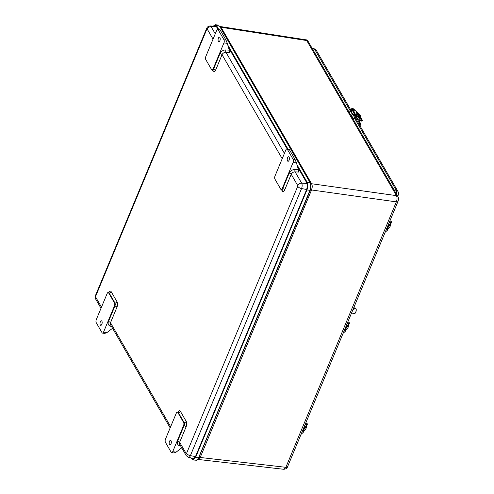 <?xml version="1.0" encoding="UTF-8"?>
<svg xmlns="http://www.w3.org/2000/svg" width="494" height="494" viewBox="0 0 494 494"><rect width="100%" height="100%" fill="white"/><g stroke="black" fill="none" stroke-linecap="round" stroke-linejoin="round"><path stroke-width="0.74" d="M310.516 183.07L310.386 182.786A0.679 0.519 150 0 1 310.423 182.854L310.745 183.589L310.3 190.233A2.081 0.939 -157.4 0 1 311.479 189.968C312.332 187.553 312.369 185.478 311.578 183.737L221.065 27.263L220.139 26.509L221.139 27.275L306.737 40.545A2.81 2.161 -30 0 1 308.176 41.453L397.892 196.544C398.633 197.822 398.677 199.434 398.016 201.385L398.016 201.385A2.81 1.266 -157.4 0 1 396.355 201.867L285.859 467.318L283.834 469.294C285.964 468.997 287.193 468.176 287.52 466.836L287.52 466.836A2.81 1.266 -157.4 0 1 285.859 467.318L200.2 457.475L198.131 459.451L283.834 469.294M310.343 182.724L219.91 26.386A0.679 0.519 -30 0 0 219.879 26.318L219.534 26.102A0.679 0.519 -30 0 1 219.879 26.318L310.386 182.786A0.679 0.519 150 0 0 310.047 182.57C311.022 184.731 310.979 187.312 309.917 190.32L310.3 190.233L198.199 459.087M308.176 41.453C307.089 40.162 306.305 39.613 305.823 39.798L220.213 26.522L221.065 27.263A2.081 1.599 150 0 1 220.163 26.812M213.328 26.102L215.384 24.7L216.551 25.645L218.805 29.541M296.962 164.656L307.058 182.119C308.052 184.305 308.009 186.917 306.935 189.949L195.581 457.444L193.024 459.933L191.234 457.981M297.66 167.065L306.768 182.817C307.589 183.354 307.552 185.571 306.663 189.48L195.309 456.975L193.129 459.093L192.036 458.166M193.92 458.889L193.66 458.543M310.578 183.163A2.081 1.599 150 0 0 311.578 183.737L311.652 183.749C312.443 185.491 312.406 187.566 311.553 189.974L396.355 201.867C397.219 199.459 397.256 197.384 396.454 195.636A2.81 2.161 -30 0 1 397.892 196.544M213.976 26.126L215.261 25.54L216.255 26.343L218.052 29.442M228.494 47.498L287.218 149.015M227.796 45.09L287.971 149.114M215.637 26.194L215.971 25.947M305.823 39.798L306.737 40.545L396.454 195.636L311.652 183.749C312.436 185.491 312.406 187.566 311.553 189.974L200.2 457.475L198.088 459.445L200.132 457.469A2.081 0.939 -157.4 0 0 198.952 457.734L196.384 460.266L193.024 459.933M165.471 439.16L176.327 413.083A2.26 1.025 97.7 0 1 177.352 412.095A2.26 1.025 97.7 0 1 177.828 412.471L183.62 422.487A2.26 1.025 97.7 0 1 183.57 425.6L172.709 451.683A2.26 1.025 97.7 0 1 171.684 452.671A2.26 1.025 97.7 0 1 171.214 452.294L165.416 442.278A2.26 1.025 97.7 0 1 165.471 439.16M169.461 444.526A2.303 1.05 97.7 0 1 169.331 441.895A2.303 1.05 97.7 0 1 170.56 440.339A2.303 1.05 97.7 0 1 171.288 442.766A2.303 1.05 97.7 0 1 169.942 444.915A2.303 1.05 97.7 0 1 169.461 444.526M171.338 442.136A2.303 1.05 -82.3 0 0 171.165 443.384M171.684 452.671L173.876 452.967L176.117 452.14L181.724 447.848M108.97 292.732L108.686 292.59A2.26 1.025 97.7 0 1 109.155 292.967L114.954 302.983L114.454 302.915A2.26 1.025 97.7 0 1 114.398 306.033L114.898 306.101A1.698 0.766 -157.4 0 1 116.942 307.237A3.958 1.797 -82.3 0 0 117.029 301.791L111.236 291.775A3.958 1.797 -82.3 0 0 108.723 292.596M114.454 302.915L108.655 292.899L109.155 292.967A1.698 1.303 150 0 0 111.236 291.775M112.558 328.275L106.951 332.573L103.542 332.11A2.26 1.025 97.7 0 1 102.517 333.098A2.26 1.025 97.7 0 1 102.048 332.721L96.25 322.706A2.26 1.025 97.7 0 1 96.299 319.593L107.161 293.51A2.26 1.025 97.7 0 1 108.186 292.522A2.26 1.025 97.7 0 1 108.655 292.899M102.517 333.098L104.709 333.394L106.951 332.573M103.542 332.11L114.398 306.033M100.294 324.959A2.303 1.05 97.7 0 1 100.165 322.323A2.303 1.05 97.7 0 1 101.394 320.773A2.303 1.05 97.7 0 1 102.122 323.2A2.303 1.05 97.7 0 1 100.776 325.342A2.303 1.05 97.7 0 1 100.294 324.959M102.172 322.57A2.303 1.05 -82.3 0 0 101.999 323.817M220.015 53.58A1.698 0.766 22.6 0 1 222.053 54.717A3.39 2.606 -30 0 1 225.962 52.302L229.309 52.488L229.204 50.141L225.869 49.956A5.088 3.909 150 0 0 220.015 53.58L213.575 69.055A1.698 0.766 -157.4 0 1 215.612 70.191L222.053 54.717L282.21 158.71M217.712 29.399A2.26 1.025 97.7 0 1 218.187 29.776L220.182 30.041L219.898 29.689L217.712 29.399A2.26 1.025 97.7 0 0 216.687 30.387L205.831 56.464A2.26 1.025 97.7 0 0 205.782 59.583L211.574 69.598A2.26 1.025 97.7 0 0 212.049 69.975A2.26 1.025 97.7 0 0 213.075 68.987L223.93 42.904L227.296 43.361L229.148 49.746A2.26 1.735 -30 0 1 229.204 50.141M186.244 455.653L188.517 457.351A3.933 1.785 -82.3 0 0 190.381 455.647L301.556 188.56A3.933 1.785 -82.3 0 0 301.643 183.144L295.128 171.875L298.475 172.06L298.37 169.714L295.035 169.528A5.088 3.909 150 0 0 289.181 173.147L282.741 188.622A2.26 1.025 97.7 0 1 281.716 189.61L282.148 189.813A1.698 1.303 150 0 1 282.154 190.832A3.958 1.797 -82.3 0 0 284.779 189.764L291.219 174.289L297.74 185.559L297.728 186.318L186.553 453.406L186.182 453.554L179.668 442.284L186.108 426.81A1.698 0.766 22.6 0 0 184.064 425.667L177.624 441.142A1.698 0.766 -157.4 0 1 179.668 442.284A3.39 2.606 -30 0 0 179.723 444.39L186.244 455.653A3.39 2.606 -30 0 1 186.182 453.554M296.462 162.927L295.146 159.63L293.146 159.358A2.26 1.025 97.7 0 1 293.096 162.477L296.462 162.927L298.314 169.319A2.26 1.735 -30 0 1 298.37 169.714M293.096 162.477L282.241 188.554A2.26 1.025 97.7 0 1 281.216 189.542A2.26 1.025 97.7 0 1 280.74 189.165L274.948 179.149A2.26 1.025 97.7 0 1 274.997 176.037L285.853 149.954A2.26 1.025 97.7 0 1 286.878 148.966A2.26 1.025 97.7 0 1 287.354 149.342L289.348 149.614L289.064 149.262L286.878 148.966M287.52 160.908A2.309 1.05 97.7 0 1 287.391 158.278A2.309 1.05 97.7 0 1 288.62 156.722A2.309 1.05 97.7 0 1 289.348 159.148A2.309 1.05 97.7 0 1 288.002 161.297A2.309 1.05 97.7 0 1 287.52 160.908M289.398 158.518A2.309 1.05 -82.3 0 0 289.225 159.772M295.146 159.63L289.348 149.614M293.146 159.358L287.354 149.342M218.354 41.342A2.309 1.05 97.7 0 1 218.225 38.705A2.309 1.05 97.7 0 1 219.453 37.155A2.309 1.05 97.7 0 1 220.182 39.582A2.309 1.05 97.7 0 1 218.836 41.724A2.309 1.05 97.7 0 1 218.354 41.342M220.225 38.946A2.309 1.05 -82.3 0 0 220.058 40.199M227.296 43.361L225.974 40.057L223.98 39.792A2.26 1.025 97.7 0 1 223.93 42.904M220.182 30.041L225.974 40.057M218.187 29.776L223.98 39.792M356.779 118.004A1.13 0.871 150 0 0 356.872 118.35L358.866 121.79A1.13 0.871 -30 0 1 359.379 120.493L359.898 120.172M359.249 122.018L360.225 122.913L359.749 122.086L359.218 122.092A1.13 0.871 -30 0 1 358.866 121.79M356.069 117.51A1.902 0.865 -82.3 0 0 355.55 118.19M359.725 122.845A1.902 0.865 97.7 0 1 359.712 125.383M360.342 120.487A0.519 0.401 -30 0 1 360.256 120.555L359.681 120.82A0.568 0.432 150 0 0 359.589 121.678A0.451 0.346 -30 0 1 359.749 122.086M359.589 121.678L359.323 121.221M360.225 122.913A1.902 0.865 97.7 0 1 360.003 125.884M305.607 426.785L305.693 426.841A2.26 0.803 123.7 0 0 305.131 427.088L304.847 426.896M306.786 423.438L307.453 424.074L306.144 427.162M305.131 427.088L305.125 427.082A2.26 0.803 123.7 0 0 303.575 429.039A2.26 0.803 123.7 0 0 303.402 430.651A2.26 0.803 123.7 0 0 303.619 430.7M305.539 423.549L306.082 423.259M306.391 423.179L307.287 423.778L305.681 424.476M306.089 424.71L307.404 424.136L307.287 423.778M389.741 224.665L389.828 224.721A2.26 0.803 123.7 0 0 389.266 224.968L388.982 224.782M390.915 221.324L391.588 221.96L390.279 225.042M389.266 224.968L389.26 224.961A2.26 0.803 123.7 0 0 387.71 226.919A2.26 0.803 123.7 0 0 387.537 228.537A2.26 0.803 123.7 0 0 387.753 228.586M389.673 221.429L390.217 221.145M390.526 221.059L391.421 221.658L389.815 222.356M390.223 222.596L391.538 222.022L391.421 221.658M349.239 113.342L350.302 110.786A1.136 0.513 -157.4 0 1 350.258 110.489A1.136 0.513 -157.4 0 1 350.938 110.292L352.321 110.483M350.302 110.786L352.197 114.071L351.358 116.096M352.333 117.788L353.568 114.83A1.136 0.513 -157.4 0 1 352.197 114.071M353.568 114.83L355.056 115.034A1.13 0.871 -30 0 1 355.137 115.046M354.846 114.713L352.697 114.139L350.777 110.705L352.543 110.804M354.754 117.127L352.963 118.875M354.081 115.812A0.704 0.543 -30 0 1 354.834 115.38M351.555 108.983A2.736 0.593 44.5 0 0 351.753 109.569L352.827 111.199L353.309 110.656A3.39 0.735 -135.5 0 1 354.075 111.977A10.72 2.322 44.5 0 0 354.717 113.324A2.828 0.611 44.5 0 0 358.169 116.572L360.256 117.393L359.799 117.856L357.6 117.041A2.736 0.593 44.5 0 1 354.254 113.892L357.625 117.059L359.811 117.856L357.662 117.066M354.229 113.848A10.633 2.303 44.5 0 1 353.624 112.564L354.204 111.971A3.483 0.753 44.5 0 0 353.42 110.619L353.309 110.656A10.72 2.322 44.5 0 1 352.216 108.995L352.333 108.976A2.736 0.593 -135.5 0 1 354.087 109.378L357.755 112.928L354.087 109.378M358.854 115.713L358.99 115.577A2.26 0.488 44.5 0 0 359.688 116.065L359.62 116.133M360.12 116.318L362.071 119.69L359.157 117.658M359.688 116.065L359.681 116.071A2.26 0.488 44.5 0 0 360.243 116.195L360.293 115.38L358.008 113.046L357.014 113.027A2.26 0.488 44.5 0 0 358.984 115.584M357.817 117.134L361.972 120.023L362.071 119.69M360.941 120.9L355.445 116.837M361.972 120.023L361.182 120.826M361.96 120.036L362.269 120.252A0.568 0.432 -30 0 1 362.25 120.9L361.867 121.296L361.577 120.431M361.305 120.709L361.497 121.036M355.754 116.09A0.902 0.698 -30 0 1 354.124 116.825A0.902 0.698 -30 0 1 355.754 116.09M354.068 116.689A0.902 0.698 -30 0 1 355.544 115.67A0.902 0.698 -30 0 1 355.6 115.806M351.543 110.378A0.902 0.698 -30 0 1 352.197 110.285M347.671 325.725L347.764 325.781A2.26 0.803 123.7 0 0 347.202 326.028L346.918 325.836M348.85 322.378L349.524 323.02L348.214 326.102M347.603 322.489L348.153 322.199M348.455 322.119L349.351 322.718L347.751 323.416M348.153 323.656L349.468 323.082L349.351 322.718M351.543 313.029L354.457 313.449A2.76 1.254 97.7 0 0 356.069 310.887A2.76 1.254 97.7 0 0 355.198 307.984L355.976 308.731C357.001 310.386 354.964 314.394 354.457 313.449M355.198 307.984L353.729 307.781L354.575 308.892L352.988 309.559M306.935 189.949L309.917 190.32L198.569 457.821L195.581 457.444M216.551 25.645L219.534 26.102L310.047 182.57L307.058 182.119M193.024 458.395L192.104 458.284M186.108 426.81A3.958 1.797 -82.3 0 0 186.195 421.357A1.698 1.303 -30 0 1 184.12 422.555A2.26 1.025 97.7 0 1 184.064 425.667L183.57 425.6M177.624 441.142A5.088 3.909 150 0 0 180.007 445.878A1.698 0.834 102.4 0 1 180.322 445.415M186.195 421.357L180.403 411.341A1.698 1.303 -30 0 1 178.322 412.539L184.12 422.555L183.62 422.487M180.007 445.878L180.668 446.026M180.403 411.341A3.958 1.797 -82.3 0 0 177.889 412.163M177.352 412.095L177.852 412.163A2.26 1.025 97.7 0 1 178.322 412.539L177.828 412.471M170.652 426.705L110.495 322.718L116.942 307.237M170.171 427.872L110.557 324.817A3.39 2.606 -30 0 1 110.495 322.718A1.698 0.766 -157.4 0 0 108.458 321.575A5.088 3.909 150 0 0 110.835 326.306A1.698 0.834 102.4 0 1 111.15 325.849M281.426 189.573L282.154 190.832M212.259 70L212.988 71.26A3.958 1.797 -82.3 0 0 215.612 70.191M101.486 307.138L95.651 297.048L95.663 296.283L206.838 29.202L207.208 29.053L213.044 39.137M176.117 452.14L172.709 451.683M108.458 321.575L114.898 306.101A2.26 1.025 97.7 0 0 114.954 302.983A1.698 1.303 150 0 0 117.029 301.791M110.835 326.306L111.502 326.454M95.651 297.048A3.39 2.606 150 0 0 95.713 299.148L95.527 295.387L206.702 28.3C207.381 26.787 208.548 26.015 210.216 25.972L216.181 26.219M284.427 153.381L225.962 52.302A1.698 0.704 93.2 0 1 225.869 49.956M213.075 68.987L213.575 69.055A2.26 1.025 97.7 0 1 212.544 70.043L212.982 70.241A1.698 1.303 -30 0 1 212.988 71.26M215.261 33.808L211.111 26.639L216.6 26.942M207.208 29.053A3.39 2.606 -30 0 1 211.111 26.639A3.933 1.785 -82.3 0 0 210.216 25.972M297.74 185.559A3.39 2.606 150 0 1 301.643 183.144L307.052 183.441M284.779 189.764A1.698 0.766 22.6 0 0 282.741 188.622L282.241 188.554M295.035 169.528A1.698 0.704 93.2 0 0 295.128 171.875A3.39 2.606 -30 0 0 291.219 174.289A1.698 0.766 22.6 0 0 289.181 173.147M195.482 456.573L190.381 455.647A3.39 1.531 -157.4 0 1 186.553 453.406M95.663 296.283A3.39 1.531 -157.4 0 1 95.527 295.387M306.657 189.486L301.556 188.56A3.39 1.531 -157.4 0 1 297.728 186.318M206.838 29.202A3.39 1.531 -157.4 0 1 206.702 28.3M397.769 196.328L398.047 195.655A3.39 1.531 -157.4 0 1 397.621 196.075M398.047 195.655C398.615 193.796 398.553 192.364 397.874 191.357A3.39 2.606 150 0 0 396.207 190.276A4.329 1.964 97.7 0 1 396.633 194.364M350.987 110.304L316.308 50.345A3.39 2.606 150 0 0 314.635 49.264L350.172 110.693M354.204 117.665L396.207 190.276L394.058 189.906M316.308 50.345L313.764 48.548A4.329 1.964 97.7 0 1 314.635 49.264L312.486 48.9M359.379 120.493L358.718 119.357M304.384 430.496A1.809 0.642 -56.3 0 1 303.989 429.595A1.809 0.642 -56.3 0 1 305.385 427.656A1.809 0.642 -56.3 0 1 306.027 428.415A1.809 0.642 -56.3 0 1 304.384 430.496M305.15 424.488L306.342 424.994L305.564 426.865M303.946 430.756L303.279 432.349L301.044 434.35M303.001 429.638A2.915 1.037 123.7 0 0 303.569 431.176L303.822 430.768M305.428 426.915L305.57 426.371A2.915 1.037 123.7 0 0 303.186 429.2M303.569 431.176L303.106 430.453L302.47 430.712M303.73 430.984L303.149 430.484M306.354 424.964L305.774 424.513M305.805 424.525L305.187 424.389M306.323 424.871L305.576 426.859M305.607 426.483L305.261 427.001M305.57 426.371L305.539 426.408C303.582 428.002 302.729 429.552 302.989 431.058A2.828 1 -56.3 0 1 302.797 430.725M303.699 430.762L303.532 431.058A2.828 1 -56.3 0 1 302.989 431.058M388.519 228.376A1.809 0.642 -56.3 0 1 388.123 227.475A1.809 0.642 -56.3 0 1 389.519 225.536A1.809 0.642 -56.3 0 1 390.161 226.295A1.809 0.642 -56.3 0 1 388.519 228.376M389.278 222.368L390.476 222.874L389.698 224.745L390.488 222.862L389.321 222.275M388.08 228.642L387.413 230.229L385.178 232.229L387.407 230.253L388.086 228.636M387.135 227.524A2.915 1.037 123.7 0 0 387.704 229.062L387.957 228.648M389.562 224.795L389.704 224.257A2.915 1.037 123.7 0 0 387.321 227.079M387.704 229.062L387.105 228.58M387.24 228.339L386.598 228.599M387.864 228.87L387.284 228.364M389.741 224.362L389.396 224.881M389.704 224.257L389.673 224.288C387.71 225.882 386.864 227.431 387.117 228.938A2.828 1 -56.3 0 1 386.926 228.605M387.833 228.642L387.666 228.938A2.828 1 -56.3 0 1 387.117 228.938M350.925 111.07L351.117 110.607M353.08 109.223L354.284 110.409L353.074 109.223M353.13 109.322L354.359 110.181L353.13 109.322M353.42 110.619A10.633 2.303 -135.5 0 1 352.333 108.976M360.28 117.344L359.521 115.96L360.268 117.269L358.181 116.448A2.736 0.593 -135.5 0 1 354.834 113.299A10.633 2.303 -135.5 0 1 354.204 111.971M357.434 112.86A2.915 0.63 44.5 0 0 356.736 113.373A2.915 0.63 44.5 0 0 359.471 116.201L359.336 115.837M356.026 114.336L357.255 115.188L356.026 114.336M355.976 114.231L357.205 115.405L355.976 114.231M353.593 112.515L352.827 111.199A3.483 0.753 -135.5 0 1 353.599 112.471M351.753 109.569A10.633 2.303 44.5 0 0 352.821 111.187M351.74 109.551L351.759 109.464A2.828 0.611 -135.5 0 1 351.592 108.773L351.74 109.551M358.181 116.448L357.712 117.041A2.828 0.611 -135.5 0 1 354.26 113.787A10.72 2.322 -135.5 0 1 353.618 112.447A3.39 0.735 44.5 0 0 352.852 111.119A10.72 2.322 -135.5 0 1 351.759 109.464L352.216 108.995A2.828 0.611 44.5 0 1 352.049 108.31L351.592 108.773M354.834 113.299L354.241 113.873L353.599 112.527M352.259 108.266A2.828 0.611 44.5 0 0 352.049 108.31L354.087 109.372M359.416 116.226L359.447 116.183C357.255 114.176 356.279 113.015 356.52 112.712A2.828 0.611 -135.5 0 1 357.248 112.885M359.101 115.664L359.36 116.115M359.515 115.293A1.809 0.389 -135.5 0 1 357.829 113.595A1.809 0.389 -135.5 0 1 358.094 113.126A1.809 0.389 -135.5 0 1 360.046 114.997A1.809 0.389 -135.5 0 1 359.515 115.293M351.333 111.774A1.025 0.784 -30 0 1 352.667 110.977M362.059 119.894L362.269 120.252M347.196 326.021A2.26 0.803 123.7 0 0 345.646 327.979A2.26 0.803 123.7 0 0 345.467 329.591A2.26 0.803 123.7 0 0 345.689 329.646M345.078 329.584L344.886 329.665A2.828 1 -56.3 0 0 345.053 329.998C344.793 328.491 345.646 326.942 347.609 325.348L347.541 325.342M346.455 329.436A1.809 0.642 -56.3 0 1 346.053 328.535A1.809 0.642 -56.3 0 1 347.449 326.596A1.809 0.642 -56.3 0 1 348.091 327.355A1.809 0.642 -56.3 0 1 346.455 329.436M347.214 323.428L348.412 323.934L347.634 325.805M345.318 331.32L346.022 329.696L345.349 331.289L343.108 333.289L345.362 331.258M345.071 328.584A2.915 1.037 123.7 0 0 345.639 330.122L345.886 329.708M347.492 325.855L347.64 325.318A2.915 1.037 123.7 0 0 345.257 328.139M345.127 329.517L344.534 329.652M345.639 330.122L345.016 329.64M345.8 329.924L345.213 329.424M347.64 325.805L348.424 323.922L347.844 323.453M347.869 323.465L347.257 323.335M347.677 325.423L347.331 325.941M345.763 329.702L345.602 329.998A2.828 1 -56.3 0 1 345.053 329.998M355.211 313.079A2.581 1.173 -82.3 0 0 356.143 310.893A2.581 1.173 -82.3 0 0 355.822 308.54M198.285 458.969L198.341 458.889C198.156 459.581 197.39 460.044 196.038 460.278M218.379 25.163L215.384 24.7M398.016 201.385L287.52 466.836M108.686 292.59L108.186 292.522M101.004 308.299L95.713 299.148M212.544 70.043L212.049 69.975M281.216 189.542L281.716 189.61M188.517 457.351L194.21 458.667M397.874 191.357L354.927 117.103M313.764 48.548L312.115 48.258M359.743 121.802L359.354 121.135M359.546 123.648L358.638 123.531M356.829 118.955L355.927 118.832M302.841 430.274L303.402 430.651C304.187 431.966 307.496 426.921 305.91 426.89M305.595 423.407L306.187 423.154M306.157 427.187L307.453 424.074M303.952 430.756L303.273 432.367L301.037 434.368M386.975 228.16L387.537 228.537C388.321 229.846 391.631 224.801 390.038 224.77M389.729 221.293L390.322 221.034M390.291 225.073L391.588 221.96M350.258 110.489L349.357 112.644M360.268 117.393L359.811 117.856M359.873 116.572L360.243 116.195M362.368 120.363L362.077 119.851M344.905 329.22L345.467 329.591C346.257 330.906 349.567 325.861 347.974 325.83M347.665 322.354L348.251 322.094M348.227 326.126L349.524 323.02"/></g></svg>
